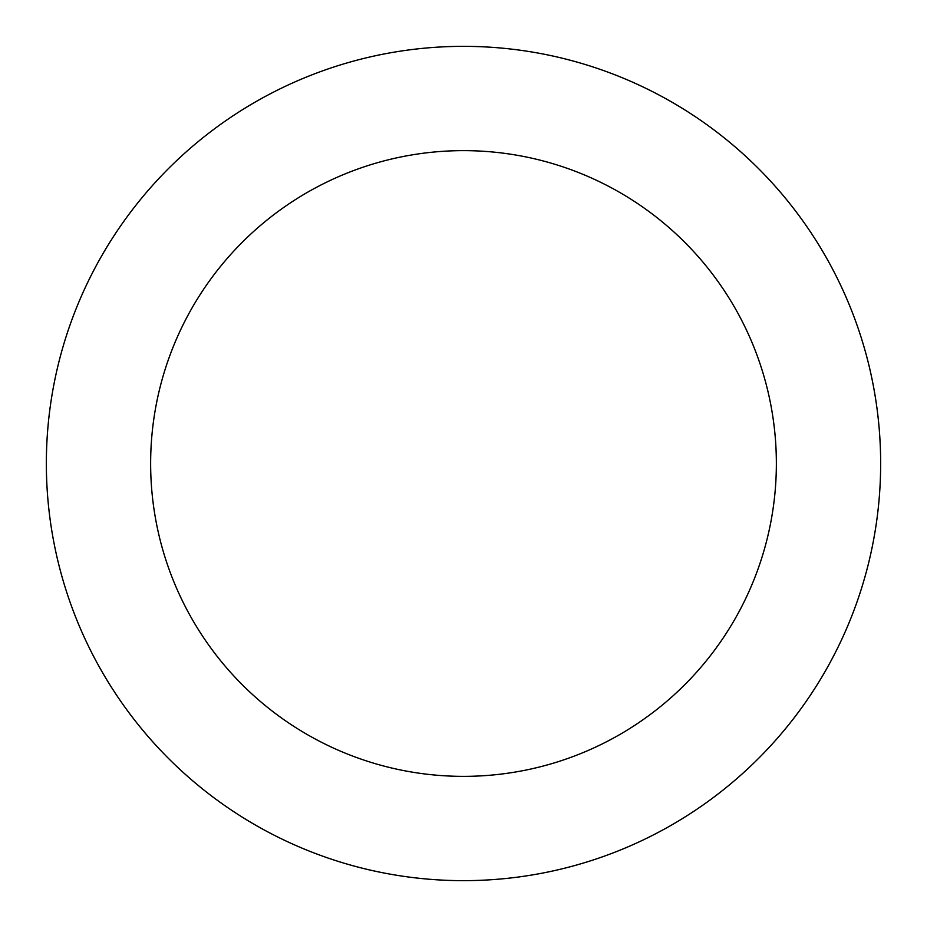 <?xml version="1.0" encoding="UTF-8"?>
<svg xmlns="http://www.w3.org/2000/svg" width="927" height="927" viewBox="0 0 927 927"><rect width="100%" height="100%" fill="white"/><g stroke="black" fill="none" stroke-linecap="round" stroke-linejoin="round"><path stroke-width="1.39" d="M776.362 463.5A312.863 312.863 0 0 0 463.5 150.637A312.863 312.863 0 0 0 150.637 463.5A312.863 312.863 0 0 0 463.5 776.362A312.863 312.863 0 0 0 776.362 463.5M880.65 463.5A417.15 417.15 0 0 0 463.5 46.35A417.15 417.15 0 0 0 46.35 463.5A417.15 417.15 0 0 0 463.5 880.65A417.15 417.15 0 0 0 880.65 463.5"/></g></svg>
